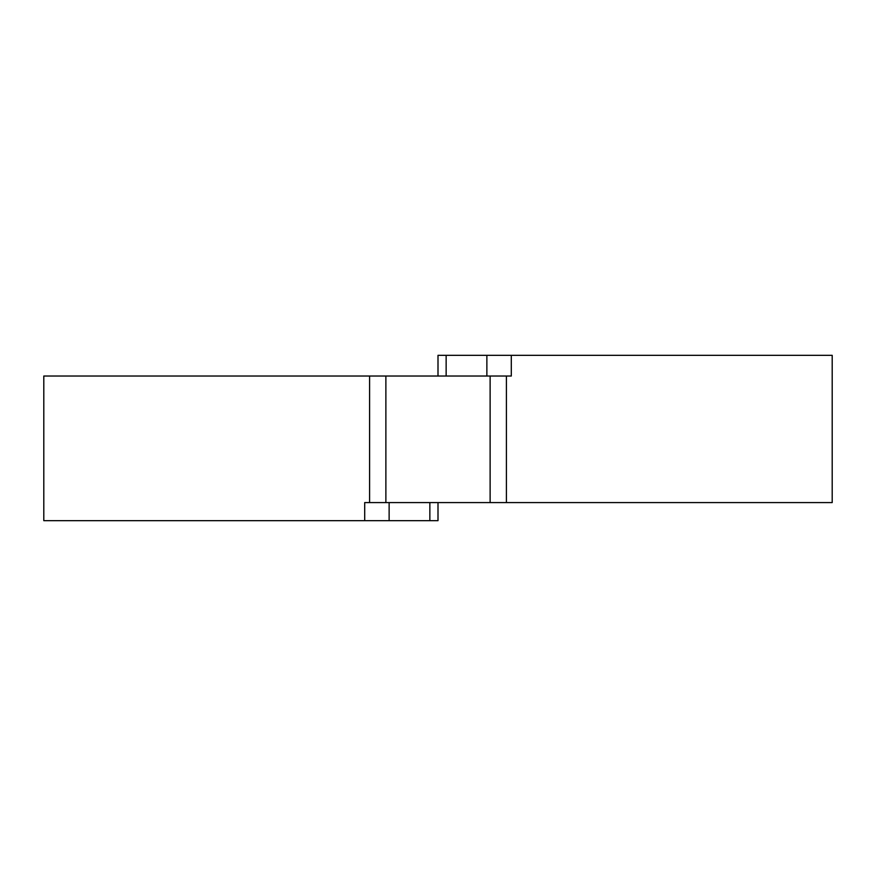 <?xml version="1.0" encoding="UTF-8"?>
<svg xmlns="http://www.w3.org/2000/svg" width="876" height="876" viewBox="0 0 876 876"><rect width="100%" height="100%" fill="white"/><g stroke="black" fill="none" stroke-linecap="round" stroke-linejoin="round"><path stroke-width="1.31" d="M438 376.023L438 355.327L832.2 355.327L832.2 502.583L506.416 502.583L506.416 376.023L385.878 376.023L385.878 502.583L506.416 502.583M369.584 502.583L369.584 376.023L43.8 376.023L43.8 520.673L364.701 520.673L364.701 502.583L385.878 502.583M369.584 376.023L385.878 376.023M490.122 502.583L490.122 376.023M511.299 355.327L511.299 376.023L506.416 376.023M364.701 520.673L438 520.673L438 502.583M486.87 355.327L486.87 376.023M446.147 355.327L446.147 376.023M429.853 520.673L429.853 502.583M389.13 520.673L389.13 502.583"/></g></svg>
